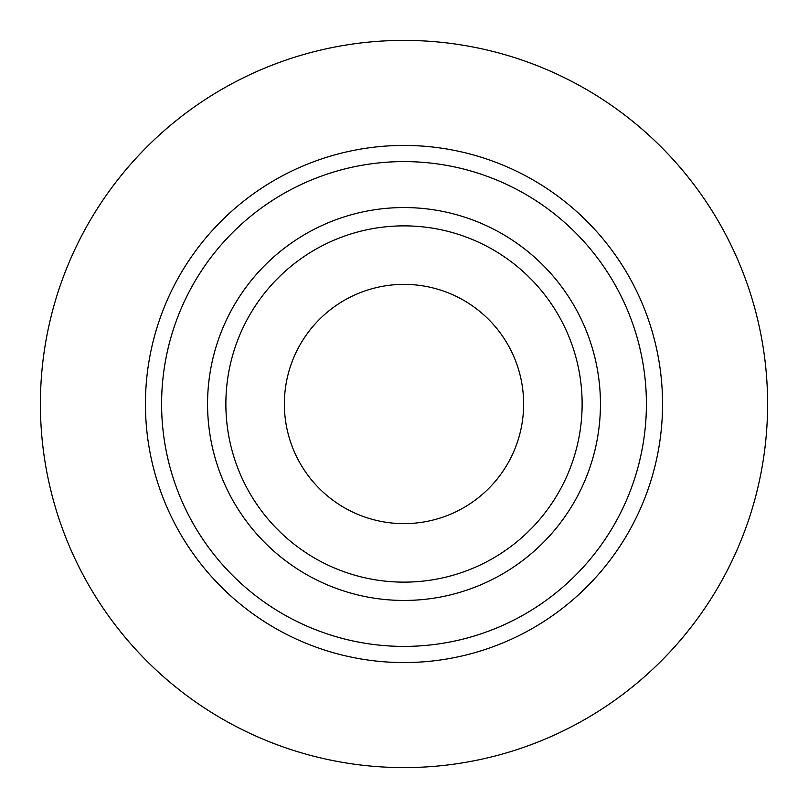 <?xml version="1.0" encoding="UTF-8"?>
<svg xmlns="http://www.w3.org/2000/svg" width="808" height="808" viewBox="0 0 808 808"><rect width="100%" height="100%" fill="white"/><g stroke="black" fill="none" stroke-linecap="round" stroke-linejoin="round"><path stroke-width="1.21" d="M582.134 404A178.134 178.134 0 0 0 404 225.866A178.134 178.134 0 0 0 225.866 404A178.134 178.134 0 0 0 404 582.134A178.134 178.134 0 0 0 582.134 404M600.445 404A196.445 196.445 0 0 0 305.777 233.876A196.445 196.445 0 0 0 305.777 574.124A196.445 196.445 0 0 0 600.445 404M646.4 404A242.4 242.4 0 0 0 404 161.6A242.4 242.4 0 0 0 161.6 404A242.4 242.4 0 0 0 404 646.4A242.4 242.4 0 0 0 646.4 404M404 523.635A119.635 119.635 0 0 0 507.606 344.188A119.635 119.635 0 0 0 300.394 344.188A119.635 119.635 0 0 0 404 523.635M767.6 404A363.6 363.6 0 0 1 222.2 718.888A363.6 363.6 0 0 1 222.2 89.112A363.6 363.6 0 0 1 767.6 404M145.44 404A258.56 258.56 0 0 1 533.28 180.083A258.56 258.56 0 0 1 533.28 627.917A258.56 258.56 0 0 1 145.44 404"/></g></svg>
